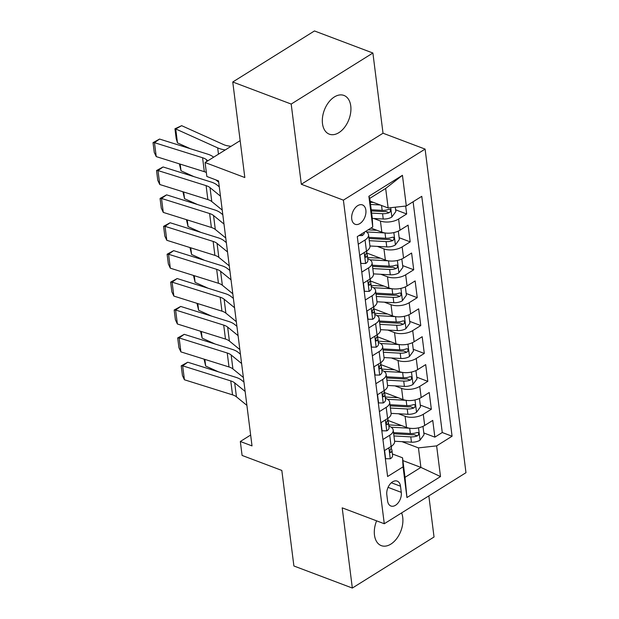 <?xml version="1.0" encoding="UTF-8"?>
<svg xmlns="http://www.w3.org/2000/svg" width="619" height="619" viewBox="0 0 619 619"><rect width="100%" height="100%" fill="white"/><g stroke="black" fill="none" stroke-linecap="round" stroke-linejoin="round"><path stroke-width="0.93" d="M322.491 123.63A20.706 13.146 110.7 0 0 329.308 134.168A20.706 13.146 110.7 0 0 344.659 127.228A20.706 13.146 110.7 0 0 350.756 105.973A20.706 13.146 110.7 0 0 343.94 95.434A20.706 13.146 110.7 0 0 328.588 102.383A20.706 13.146 110.7 0 0 322.491 123.63M376.607 520.842A20.706 13.146 110.7 0 0 374.472 535.095A20.706 13.146 110.7 0 0 381.289 545.633A20.706 13.146 110.7 0 0 396.64 538.685A20.706 13.146 110.7 0 0 402.737 517.438A20.706 13.146 110.7 0 0 401.592 512.919M351.739 219.018A10.353 6.577 110.7 0 0 355.144 224.287A10.353 6.577 110.7 0 0 362.819 220.813A10.353 6.577 110.7 0 0 365.868 210.189A10.353 6.577 110.7 0 0 362.463 204.92A10.353 6.577 110.7 0 0 354.788 208.386A10.353 6.577 110.7 0 0 351.739 219.018M372.893 53.017L314.46 30.95L232.752 81.994L291.193 104.062L301.321 184.261L343.398 200.146L425.098 149.102L383.022 133.217L372.893 53.017L291.193 104.062M343.398 200.146L384.275 523.736L465.975 472.692L425.098 149.102M384.275 523.736L342.199 507.851L352.335 588.05L434.035 537.006L428.843 495.896M352.335 588.05L293.893 565.983L281.823 470.44L242.091 455.437L240.327 441.486L252.018 445.904L218.538 180.895L206.847 176.477L205.09 162.534L244.822 177.537L232.752 81.994M387.656 420.316L406.513 427.427A12.937 6.399 -7.2 0 0 424.688 425.446L432.751 420.409L434.863 437.146L423.814 432.975M398.435 413.755L405.097 416.27A12.937 6.399 -7.2 0 0 423.28 414.289L431.342 409.252L420.286 405.074M431.342 409.252L429.23 392.516L421.168 397.545A12.937 6.399 -7.2 0 1 402.984 399.534L384.136 392.415M380.608 364.521L399.464 371.64A12.937 6.399 -7.2 0 0 417.647 369.651L425.702 364.614L427.814 381.35L416.765 377.18M377.087 336.628L395.936 343.746A12.937 6.399 -7.2 0 0 414.119 341.758L422.181 336.721L424.294 353.457L413.237 349.286M373.559 308.726L392.415 315.845A12.937 6.399 -7.2 0 0 410.598 313.864L418.653 308.827L420.773 325.563L409.716 321.385M370.038 280.833L388.887 287.951A12.937 6.399 -7.2 0 0 407.07 285.963L415.132 280.933L417.245 297.669L406.188 293.491M366.518 252.939L385.366 260.057A12.937 6.399 -7.2 0 0 403.549 258.069L411.604 253.032L413.724 269.768L402.667 265.597M370.982 228.063L381.838 232.164A12.937 6.399 -7.2 0 0 400.021 230.175L408.083 225.138L410.196 241.874L399.147 237.704M361.782 272.12L368.576 267.88A12.937 6.399 172.8 0 0 372.058 262.727A12.937 6.399 172.8 0 0 368.057 258.835L367.732 258.711M365.303 300.022L372.096 295.774A12.937 6.399 172.8 0 0 375.586 290.621A12.937 6.399 172.8 0 0 371.578 286.729L371.253 286.605M368.831 327.915L375.625 323.675A12.937 6.399 172.8 0 0 379.107 318.522A12.937 6.399 172.8 0 0 375.106 314.622L374.781 314.498M372.352 355.809L379.145 351.569A12.937 6.399 172.8 0 0 382.635 346.416A12.937 6.399 172.8 0 0 378.627 342.516L378.302 342.392M375.88 383.703L382.674 379.462A12.937 6.399 172.8 0 0 386.155 374.309A12.937 6.399 172.8 0 0 382.155 370.417L381.822 370.294M379.401 411.604L386.194 407.356A12.937 6.399 172.8 0 0 389.684 402.203A12.937 6.399 172.8 0 0 385.676 398.311L385.351 398.187M401.274 492.353L400.501 486.209A10.028 6.368 110.7 0 0 397.197 481.11A10.028 6.368 110.7 0 0 389.761 484.476A10.028 6.368 110.7 0 0 386.813 494.767L387.587 500.903A10.028 6.368 110.7 0 0 390.891 506.009A10.028 6.368 110.7 0 0 398.327 502.643A10.028 6.368 110.7 0 0 401.274 492.353L388.059 487.362M370.123 201.167L388.136 207.976L385.668 188.447L369.767 198.382L372.236 217.903L372.754 226.956L357.295 236.613L387.602 476.514L403.062 466.858L402.543 457.805L392.4 453.975M372.754 226.956L368.878 196.269L402.443 175.301L406.319 205.988L421.771 196.331L452.079 436.233L436.627 445.889L440.504 476.576L406.938 497.544L403.062 466.858M373.768 218.484L380.43 221.006L381.838 232.164M377.288 246.377L383.958 248.9L385.366 260.057M380.809 274.279L387.479 276.794L388.887 287.951M384.337 302.173L391.007 304.687L392.415 315.845M387.858 330.066L394.527 332.589L395.936 343.746M391.386 357.968L398.048 360.482L399.464 371.64M394.907 385.861L401.576 388.376L402.984 399.534M382.929 439.498L389.715 435.258A12.937 6.399 -7.2 0 0 393.204 430.104A12.937 6.399 -7.2 0 0 389.204 426.205L388.871 426.081M434.863 437.146L442.26 432.526L413.105 201.74M380.43 221.006A12.937 6.399 172.8 0 0 398.613 219.018L406.675 213.981L405.669 206.057M410.196 241.874L402.141 246.911A12.937 6.399 172.8 0 1 383.958 248.9M413.724 269.768L405.662 274.805A12.937 6.399 172.8 0 1 387.479 276.794M417.245 297.669L409.182 302.699A12.937 6.399 172.8 0 1 391.007 304.687M420.773 325.563L412.711 330.6A12.937 6.399 172.8 0 1 394.527 332.589M424.294 353.457L416.231 358.494A12.937 6.399 172.8 0 1 398.048 360.482M427.814 381.35L419.759 386.388A12.937 6.399 172.8 0 1 401.576 388.376M384.337 450.655L391.131 446.415A12.937 6.399 -7.2 0 0 394.613 441.262L393.204 430.104M380.809 422.762L387.602 418.514A12.937 6.399 -7.2 0 0 391.092 413.368L389.684 402.203M377.288 394.868L384.082 390.62A12.937 6.399 -7.2 0 0 387.564 385.467L386.155 374.309M373.76 366.966L380.553 362.726A12.937 6.399 -7.2 0 0 384.043 357.573L382.635 346.416M370.239 339.073L377.033 334.833A12.937 6.399 -7.2 0 0 380.523 329.679L379.107 318.522M366.719 311.179L373.505 306.931A12.937 6.399 -7.2 0 0 376.994 301.786L375.586 290.621M363.191 283.285L369.984 279.037A12.937 6.399 -7.2 0 0 373.474 273.884L372.058 262.727M359.67 255.384L366.456 251.144A12.937 6.399 -7.2 0 0 369.945 245.991L386.767 246.904L386.101 241.603A8.573 4.24 -7.2 0 0 392.686 240.621L393.676 239.816L394.04 238.044L393.375 237.209L392.26 237.27A8.573 4.24 172.8 0 1 385.676 238.253L368.854 237.332M365.62 231.413A12.937 6.399 172.8 0 1 368.537 234.833A12.937 6.399 172.8 0 1 365.048 239.986L358.254 244.226M402.543 457.805L405.012 477.334L420.905 467.399L418.444 447.877L436.627 445.889M402.892 460.598L420.905 467.399L440.504 476.576M401.955 441.649L418.444 447.877M240.164 140.621L205.09 162.534M250.641 435.041L240.327 441.486M442.26 432.526L452.079 436.233M406.675 213.981L395.618 209.802M406.319 205.988L388.136 207.976M405.012 477.334L406.938 497.544M368.878 196.269L369.767 198.382M402.443 175.301L385.668 188.447M301.321 184.261L383.022 133.217M384.569 450.508L385.606 458.718L390.38 458.749A8.573 4.24 -7.2 0 0 392.578 455.406L391.912 450.106A8.573 4.24 -7.2 0 0 391.417 448.961L391.03 448.466M246.896 405.368L236.45 396.841A16.171 8.001 -7.2 0 0 232.527 394.852L184.423 379.772L182.659 365.829L181.212 365.821L187.75 362.223L235.847 377.304A24.265 11.993 172.8 0 1 241.735 380.29L243.956 382.101M187.75 362.223L182.659 365.829L230.763 380.909A16.171 8.001 -7.2 0 1 234.686 382.89L245.132 391.417M391.417 446.229L391.487 446.756A8.573 4.24 172.8 0 1 390.651 448.961C389.475 451.282 389.614 452.396 391.076 452.303A8.573 4.24 -7.2 0 0 391.912 450.106M390.388 452.528L391.076 452.303L389.869 451.847M184.423 379.772L182.45 375.586L181.212 365.821M401.661 425.601L390.527 424.99A20.543 10.159 172.8 0 1 388.717 424.843M409.616 428.216L391.177 427.211M422.978 426.367L424.03 434.716L419.968 440.264A8.573 4.24 172.8 0 1 411.434 442.175L394.613 441.246M204.843 359.384L205.686 366.069L218.631 371.911M393.947 435.946L410.768 436.875A8.573 4.24 -7.2 0 0 417.353 435.884L418.343 435.087L418.707 433.315L418.042 432.48L416.927 432.542A8.573 4.24 172.8 0 1 410.343 433.524L393.522 432.604M417.353 435.884L413.987 434.615A4.364 2.159 172.8 0 1 411.968 434.755L393.669 433.749M205.686 366.069L204.046 359.136M381.049 422.615L382.085 430.824L386.852 430.855A8.573 4.24 -7.2 0 0 389.057 427.505L388.384 422.204A8.573 4.24 -7.2 0 0 387.889 421.067L387.502 420.572M243.368 377.474L232.93 368.947A16.171 8.001 -7.2 0 0 228.999 366.959L180.903 351.878L179.139 337.928L177.692 337.928L184.222 334.33L232.326 349.41A24.265 11.993 172.8 0 1 238.214 352.389L240.427 354.207M184.222 334.33L179.139 337.928L227.243 353.008A16.171 8.001 -7.2 0 1 231.166 354.997L241.611 363.523M387.896 418.328L387.958 418.862A8.573 4.24 172.8 0 1 387.13 421.059C385.954 423.381 386.094 424.502 387.548 424.41A8.573 4.24 -7.2 0 0 388.384 422.204M386.867 424.634L387.548 424.41L386.341 423.953M180.903 351.878L178.922 347.692L177.692 337.928M377.52 394.713L378.565 402.93L383.331 402.954A8.573 4.24 -7.2 0 0 385.529 399.611L384.863 394.311A8.573 4.24 -7.2 0 0 384.368 393.173L383.981 392.678M239.847 349.58L229.401 341.054A16.171 8.001 -7.2 0 0 225.478 339.065L177.374 323.985L175.618 310.034L174.163 310.034L180.702 306.436L228.798 321.516A24.265 11.993 172.8 0 1 234.686 324.495L236.907 326.306M180.702 306.436L175.618 310.034L223.714 325.114A16.171 8.001 -7.2 0 1 227.645 327.103L238.083 335.63M384.368 390.434L384.438 390.968A8.573 4.24 172.8 0 1 383.602 393.166C382.426 395.487 382.565 396.601 384.028 396.516A8.573 4.24 -7.2 0 0 384.863 394.311M383.339 396.733L384.028 396.516L382.821 396.059M177.374 323.985L175.401 319.799L174.163 310.034M374 366.819L375.037 375.029L379.803 375.06A8.573 4.24 -7.2 0 0 382.008 371.717L381.335 366.417A8.573 4.24 -7.2 0 0 380.84 365.272L380.453 364.777M236.319 321.679L225.881 313.152A16.171 8.001 -7.2 0 0 221.95 311.164L173.854 296.083L172.09 282.14L170.643 282.132L177.173 278.542L225.277 293.623A24.265 11.993 172.8 0 1 231.166 296.602L233.386 298.412M177.173 278.542L172.09 282.14L220.194 297.221A16.171 8.001 -7.2 0 1 224.117 299.209L234.562 307.736M380.847 362.541L380.917 363.067A8.573 4.24 172.8 0 1 380.081 365.272C378.905 367.593 379.045 368.707 380.507 368.615A8.573 4.24 -7.2 0 0 381.335 366.417M379.818 368.839L380.507 368.615L379.3 368.158M173.854 296.083L171.873 291.897L170.643 282.132M370.479 338.926L371.516 347.135L376.282 347.166A8.573 4.24 -7.2 0 0 378.48 343.824L377.814 338.523A8.573 4.24 -7.2 0 0 377.319 337.378L376.932 336.883M232.798 293.785L222.353 285.258A16.171 8.001 -7.2 0 0 218.43 283.27L170.326 268.189L168.569 254.247L167.115 254.239L173.653 250.641L221.749 265.721A24.265 11.993 172.8 0 1 227.637 268.708L229.858 270.518M173.653 250.641L168.569 254.247L216.665 269.327A16.171 8.001 -7.2 0 1 220.596 271.308L231.034 279.834M377.319 334.639L377.389 335.173A8.573 4.24 172.8 0 1 376.553 337.37C375.377 339.699 375.516 340.814 376.979 340.721A8.573 4.24 -7.2 0 0 377.814 338.523M376.298 340.945L376.979 340.721L375.772 340.264M170.326 268.189L168.353 264.004L167.115 254.239M398.133 397.708L386.999 397.096A20.543 10.159 172.8 0 1 385.196 396.949M406.087 400.323L387.656 399.309M419.45 398.474L420.51 406.815L416.44 412.37A8.573 4.24 172.8 0 1 407.913 414.273L391.092 413.353M201.314 331.49L202.158 338.175L215.11 344.017M390.419 408.053L407.24 408.973A8.573 4.24 -7.2 0 0 413.832 407.991L414.815 407.186L415.187 405.422L414.645 404.64L413.407 404.648A8.573 4.24 172.8 0 1 406.822 405.631L389.993 404.702M413.832 407.991L410.467 406.722A4.364 2.159 172.8 0 1 408.447 406.861L390.14 405.855M202.158 338.175L200.525 331.242M394.613 369.806L383.478 369.195A20.543 10.159 172.8 0 1 381.668 369.048M402.567 372.429L384.128 371.415M415.929 370.572L416.982 378.921L412.919 384.469A8.573 4.24 172.8 0 1 404.393 386.38L387.564 385.459M197.794 303.589L198.637 310.274L211.582 316.116M386.898 380.159L403.72 381.08A8.573 4.24 -7.2 0 0 410.304 380.097L411.295 379.292L411.658 377.528L410.993 376.685L409.879 376.747A8.573 4.24 172.8 0 1 403.294 377.729L386.473 376.809M410.304 380.097L406.938 378.828A4.364 2.159 172.8 0 1 404.919 378.96L386.62 377.961M198.637 310.274L196.997 303.341M391.084 341.912L379.95 341.301A20.543 10.159 172.8 0 1 378.147 341.154M399.046 344.535L380.608 343.522M412.401 342.678L413.461 351.027L409.391 356.575A8.573 4.24 172.8 0 1 400.864 358.486L384.043 357.558M194.265 275.695L195.109 282.38L208.061 288.222M383.37 352.257L400.199 353.186A8.573 4.24 -7.2 0 0 406.784 352.203L407.766 351.399L408.138 349.627L407.464 348.791L406.358 348.853A8.573 4.24 172.8 0 1 399.773 349.836L382.952 348.915M406.784 352.203L403.418 350.934A4.364 2.159 172.8 0 1 401.398 351.066L383.091 350.06M195.109 282.38L193.476 275.447M387.564 314.019L376.429 313.407A20.543 10.159 172.8 0 1 374.619 313.26M395.518 316.634L377.079 315.628M408.88 314.785L409.933 323.133L405.871 328.681A8.573 4.24 172.8 0 1 397.344 330.585L380.515 329.664M190.745 247.801L191.588 254.486L204.533 260.328M379.849 324.364L396.671 325.284A8.573 4.24 -7.2 0 0 403.255 324.302L404.246 323.505L404.609 321.733L403.944 320.897L402.837 320.959A8.573 4.24 172.8 0 1 396.245 321.942L379.424 321.021M403.255 324.302L399.889 323.033A4.364 2.159 172.8 0 1 397.87 323.172L379.571 322.166M191.588 254.486L189.956 247.554M366.951 311.032L367.988 319.242L372.754 319.272A8.573 4.24 -7.2 0 0 374.959 315.922L374.286 310.622A8.573 4.24 -7.2 0 0 373.791 309.485L373.412 308.989M229.278 265.891L218.832 257.365A16.171 8.001 -7.2 0 0 214.909 255.376L166.805 240.296L165.041 226.345L163.594 226.345L170.124 222.747L218.228 237.828A24.265 11.993 172.8 0 1 224.117 240.806L226.337 242.625M170.124 222.747L165.041 226.345L213.145 241.425A16.171 8.001 -7.2 0 1 217.068 243.414L227.513 251.941M373.799 306.745L373.868 307.279A8.573 4.24 172.8 0 1 373.033 309.477C371.857 311.798 371.996 312.92 373.458 312.827A8.573 4.24 -7.2 0 0 374.286 310.622M372.77 313.052L373.458 312.827L372.251 312.371M166.805 240.296L164.824 236.11L163.594 226.345M384.043 286.125L372.901 285.514A20.543 10.159 172.8 0 1 371.098 285.367M391.997 288.74L373.559 287.727M405.36 286.891L406.412 295.232L402.342 300.78A8.573 4.24 172.8 0 1 393.816 302.691L376.994 301.77M187.217 219.907L188.068 226.593L201.013 232.434M376.321 296.47L393.15 297.391A8.573 4.24 -7.2 0 0 399.735 296.408L400.717 295.603L401.089 293.839L400.547 293.058L399.309 293.066A8.573 4.24 172.8 0 1 392.725 294.048L375.903 293.12M399.735 296.408L396.369 295.139A4.364 2.159 172.8 0 1 394.349 295.278L376.043 294.273M188.068 226.593L186.427 219.66M363.43 283.131L364.467 291.34L369.233 291.371A8.573 4.24 -7.2 0 0 371.431 288.028L370.766 282.728A8.573 4.24 -7.2 0 0 370.27 281.591L369.883 281.096M225.749 237.998L215.304 229.463A16.171 8.001 -7.2 0 0 211.381 227.483L163.277 212.402L161.52 198.451L160.073 198.451L166.604 194.853L214.708 209.934A24.265 11.993 172.8 0 1 220.588 212.913L222.809 214.723M166.604 194.853L161.52 198.451L209.617 213.532A16.171 8.001 -7.2 0 1 213.547 215.52L223.985 224.047M370.278 278.852L370.34 279.386A8.573 4.24 172.8 0 1 369.512 281.583C368.328 283.904 368.475 285.019 369.93 284.933A8.573 4.24 -7.2 0 0 370.766 282.728M369.249 285.15L369.93 284.933L368.723 284.477M163.277 212.402L161.304 208.216L160.073 198.451M380.515 258.224L369.381 257.612A20.543 10.159 172.8 0 1 367.57 257.465M388.469 260.847L370.03 259.833M401.832 258.99L402.884 267.338L398.822 272.886A8.573 4.24 172.8 0 1 390.295 274.797L373.466 273.877M183.696 192.006L184.539 198.691L197.484 204.533M372.8 268.576L389.622 269.497A8.573 4.24 -7.2 0 0 396.206 268.514L397.197 267.71L397.56 265.946L396.895 265.102L395.789 265.164A8.573 4.24 172.8 0 1 389.204 266.147L372.375 265.226M396.206 268.514L392.848 267.246A4.364 2.159 172.8 0 1 390.821 267.377L372.522 266.371M184.539 198.691L182.907 191.758M359.902 255.237L360.939 263.446L365.705 263.477A8.573 4.24 -7.2 0 0 367.91 260.135L367.237 254.835A8.573 4.24 -7.2 0 0 366.742 253.689L366.363 253.194M222.229 210.096L211.783 201.57A16.171 8.001 -7.2 0 0 207.86 199.581L159.756 184.501L157.992 170.558L156.545 170.55L163.076 166.96L211.18 182.04A24.265 11.993 172.8 0 1 217.068 185.019L219.288 186.83M163.076 166.96L157.992 170.558L206.096 185.638A16.171 8.001 -7.2 0 1 210.019 187.627L220.465 196.153M366.75 250.958L366.819 251.484A8.573 4.24 172.8 0 1 365.984 253.689C364.808 256.011 364.947 257.125 366.409 257.032A8.573 4.24 -7.2 0 0 367.237 254.835M365.721 257.256L366.409 257.032L365.202 256.576M159.756 184.501L157.775 180.315L156.545 170.55M376.994 230.33L368.127 229.842M384.948 232.953L366.51 231.939M398.311 231.096L399.363 239.445L395.301 244.992A8.573 4.24 172.8 0 1 386.767 246.904M180.175 164.112L181.019 170.798L193.964 176.639M369.272 240.675L386.101 241.603M392.686 240.621L389.32 239.344A4.364 2.159 172.8 0 1 387.301 239.483L369.001 238.477M181.019 170.798L179.378 163.865M358.974 235.56L362.185 235.584A8.573 4.24 -7.2 0 0 364.382 232.241L364.382 232.187M218.7 182.203L215.861 179.881M206.344 172.477A16.171 8.001 -7.2 0 0 204.332 171.687L156.236 156.607L154.471 142.664L153.025 142.656L159.555 139.058L207.659 154.139A24.265 11.993 172.8 0 1 213.547 157.125L213.632 157.195M159.555 139.058L154.471 142.664L202.575 157.744A16.171 8.001 -7.2 0 1 206.498 159.725L207.829 160.816M156.236 156.607L154.255 152.421L153.025 142.656M373.466 202.436L370.255 202.258M231.042 146.316L228.543 145.96A16.171 8.001 172.8 0 1 223.606 144.598L181.661 125.672L175.726 128.953L217.679 147.879A24.265 11.993 -7.2 0 0 225.076 149.914L225.239 149.937M380.236 204.99L370.533 204.456M395.286 207.187L395.843 211.551L391.773 217.099A8.573 4.24 172.8 0 1 383.246 219.002L372.267 218.406M177.491 142.904L176.183 138.555L174.953 128.791L175.726 128.953L177.491 142.904L190.435 148.746M371.632 213.106L382.573 213.702A8.573 4.24 -7.2 0 0 389.158 212.719L390.148 211.922L390.512 210.151L389.846 209.315L388.74 209.377A8.573 4.24 172.8 0 1 382.155 210.359L371.207 209.756M389.158 212.719L385.799 211.45A4.364 2.159 172.8 0 1 383.772 211.59L371.354 210.909M174.953 128.791L181.661 125.672M405.097 416.27L406.513 427.427M423.28 414.289L424.688 425.446M398.613 219.018L400.021 230.175M402.141 246.911L403.549 258.069M405.662 274.805L407.07 285.963M409.182 302.699L410.598 313.864M412.711 330.6L414.119 341.758M416.231 358.494L417.647 369.651M419.759 386.388L421.168 397.545M389.715 435.258L391.131 446.415M386.194 407.356L387.602 418.514M382.674 379.462L384.082 390.62M379.145 351.569L380.553 362.726M375.625 323.675L377.033 334.833M372.096 295.774L373.505 306.931M368.576 267.88L369.984 279.037M365.048 239.986L366.456 251.144M391.347 482.758L400.501 486.209M388.879 447.816L390.256 458.749M236.45 396.841L234.686 382.89M232.527 394.852L230.763 380.909M420.069 440.124L418.521 427.845M410.343 433.524L409.677 428.232M411.434 442.175L410.768 436.875M385.351 419.922L386.736 430.855M232.93 368.947L231.166 354.997M228.999 366.959L227.243 353.008M381.83 392.028L383.207 402.954M229.401 341.054L227.645 327.103M225.478 339.065L223.714 325.114M378.31 364.134L379.687 375.06M225.881 313.152L224.117 299.209M221.95 311.164L220.194 297.221M374.781 336.233L376.166 347.166M222.353 285.258L220.596 271.308M218.43 283.27L216.665 269.327M416.548 412.231L414.993 399.951M406.822 405.631L406.149 400.331M407.913 414.273L407.24 408.973M413.02 384.329L411.473 372.058M403.294 377.729L402.629 372.437M404.393 386.38L403.72 381.08M409.499 356.436L407.944 344.164M399.773 349.836L399.1 344.543M400.864 358.486L400.199 353.186M405.971 328.542L404.424 316.263M396.245 321.942L395.58 316.649M397.344 330.585L396.671 325.284M371.261 308.339L372.638 319.272M218.832 257.365L217.068 243.414M214.909 255.376L213.145 241.425M402.451 300.648L400.895 288.369M392.725 294.048L392.059 288.748M393.816 302.691L393.15 297.391M367.732 280.446L369.117 291.371M215.304 229.463L213.547 215.52M211.381 227.483L209.617 213.532M398.922 272.747L397.375 260.475M389.204 266.147L388.531 260.854M390.295 274.797L389.622 269.497M364.212 252.552L365.589 263.477M211.783 201.57L210.019 187.627M207.86 199.581L206.096 185.638M395.402 244.853L393.846 232.574M385.676 238.253L385.01 232.961M361.836 233.773L362.069 235.584M206.723 161.513L206.498 159.725M204.332 171.687L202.575 157.744M391.873 216.959L390.705 207.69M382.155 210.359L381.536 205.485M383.246 219.002L382.573 213.702M217.679 147.879L218.476 154.17M368.537 234.833L369.945 245.991"/></g></svg>
